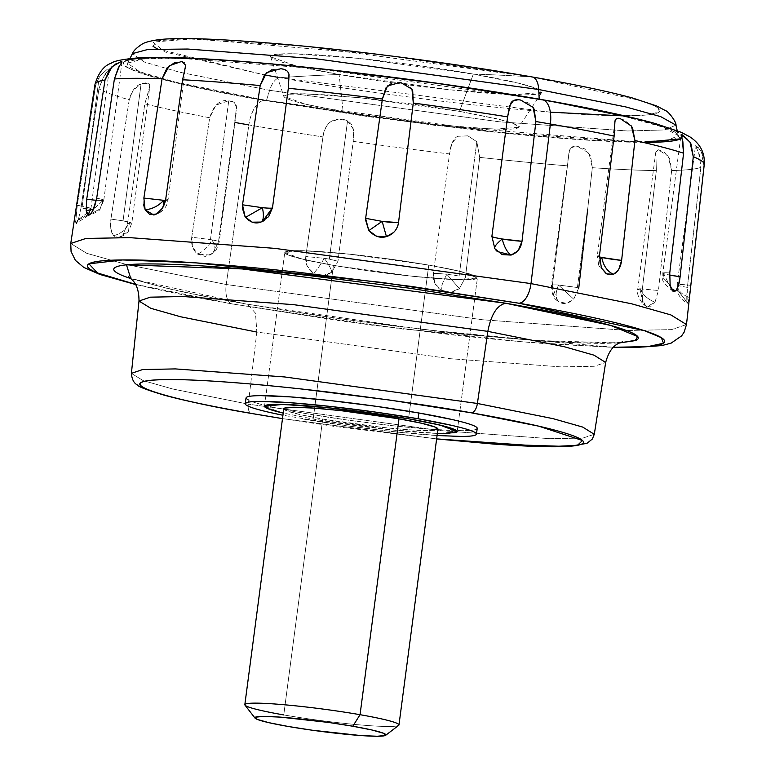<?xml version="1.0" encoding="UTF-8"?>
<svg xmlns="http://www.w3.org/2000/svg" width="775" height="775" viewBox="0 0 775 775"><rect width="100%" height="100%" fill="white"/><g stroke="black" fill="none" stroke-linecap="round" stroke-linejoin="round"><path stroke-width="0.58" stroke-dasharray="3.88 2.91" d="M687.038 302.182L687.929 302.56L689.072 297.368L690.622 285.423L703.913 165.424L702.286 153.702L698.256 147.483L695.524 145.739L699.37 154.68L700.862 167.361A307.258 23.037 7.5 0 1 671.634 170.539L669.629 158.662L664.107 152.065L658.304 149.778L655.824 151.91L656.347 170.587A307.258 23.037 7.5 0 1 592.333 167.691L590.55 155.736L584.631 148.877L576.803 146.088L571.252 147.705L568.85 153.411L567.445 165.831A307.258 23.037 7.5 0 1 479.706 157.373L476.819 141.728L459.129 276.055L476.819 141.728L467.868 135.838L457.725 136.284L451.873 143.365L449.529 153.925L433.312 273.682L434.814 283.214L441.275 290.218L450.556 292.262L459.391 288.562L446.846 274.302C442.854 281.635 440.994 286.934 441.275 290.218C440.994 286.944 442.854 281.635 446.846 274.302C439.173 273.459 434.668 273.255 433.312 273.682C432.673 280.821 435.327 286.333 441.275 290.218C446.574 293.502 452.619 292.95 459.391 288.562L465.426 277.46L479.706 157.373A307.258 23.037 -172.5 0 0 567.445 165.831L552.304 285.723L553.466 295.13L558.804 301.775L566.467 303.325L573.732 299.179L578.789 287.816L592.333 167.691L589 153.092L576.803 146.088C572.522 145.826 569.993 147.686 569.218 151.658L552.304 285.723L551.471 285.2L552.304 285.723C549.901 284.919 551.984 284.696 558.533 285.064C555.278 292.582 555.375 298.152 558.804 301.775C563.173 304.769 568.153 303.907 573.732 299.179L558.533 285.064C552.391 284.648 550.318 284.871 552.304 285.723L557.312 300.661L558.804 301.775C555.375 298.152 555.278 292.592 558.533 285.064L577.394 287.457L587.634 209.686L592.333 167.691A307.258 23.037 -172.5 0 0 656.347 170.587L642.175 290.567L642.582 299.809L645.73 306.009L650.428 306.968L654.972 302.289C647.532 299.092 642.543 294.577 640.024 288.755L643.153 304.158L645.73 306.009L643.153 304.158L640.024 288.755L637.757 289.094L642.175 290.567C641.564 297.687 642.756 302.831 645.73 306.009L646.825 306.793L654.972 302.289L658.45 290.518L671.634 170.539A307.258 23.037 -172.5 0 0 700.862 167.361L687.386 287.38L687.038 302.182C687.396 304.468 688.074 302.86 689.072 297.368C681.467 294.393 677.515 290.17 677.224 284.716L677.079 288.833L677.224 284.716C676.866 285.268 680.256 286.159 687.386 287.38C686.698 294.481 686.592 299.421 687.038 302.182L677.127 289.298L687.415 303.103C681.487 300.128 678.057 295.527 677.127 289.298L677.079 288.862M690.632 285.307C682.911 284.473 678.445 284.27 677.224 284.716L677.147 284.822A17.486 1.308 -172.5 0 0 687.386 287.38L700.862 167.361L698.663 152.811L695.524 145.739L677.147 284.822A17.486 1.308 -172.5 0 1 677.224 284.716C679.481 284.318 683.947 284.522 690.632 285.307L703.913 165.424L701.065 151.222L695.524 145.739M671.014 288.339L663.7 273.653L669.6 275.057A17.486 1.308 -172.5 0 1 663.7 273.653L671.014 288.339M262.531 221.466L261.03 222.067M157.306 213.542L158.914 213.183L163.593 206.072L158.914 213.183L156.511 213.997M165.501 200.367L168.03 200.028L165.734 199.059A17.486 1.308 -172.5 0 1 168.03 200.028A17.486 1.308 -172.5 0 1 165.501 200.367M92.719 211.129L90.956 213.784L100.091 208.882L102.978 200.502L103.792 200.221A17.486 1.308 -172.5 0 0 96.691 198.206C102.881 199.407 104.983 200.173 102.978 200.502L100.091 208.882L90.956 213.784M88.524 215.285L76.405 223.384L78.411 219.48L80.91 208.378L98.929 88.844A307.258 23.037 -172.5 0 0 129.222 99.781L110.912 219.093L110.796 228.625L113.383 235.716L118.062 237.944L128.563 231.212L129.435 222.144C126.383 229.322 121.036 233.847 113.383 235.716L118.662 237.828L123.215 234.476L127.507 223.539L144.818 103.85A307.258 23.037 -172.5 0 0 209.676 117.771L191.725 237.208L192.529 246.808L197.489 254.064L205.142 256.477L212.815 253.154C215.915 250.916 215.644 246.479 211.992 239.862C208.107 247.002 203.273 251.739 197.489 254.064L210.073 255.062L212.815 253.154L218.453 242.168L236.53 107.531L234.418 102.688L228.751 100.692C219.955 99.374 213.6 105.061 209.676 117.771L191.725 237.208L210.461 239.582L191.725 237.208C190.873 244.328 192.791 249.947 197.489 254.064C203.273 251.749 208.107 247.012 211.992 239.862L210.461 239.582L228.751 100.692L215.905 105.148L209.676 117.771A307.258 23.037 7.5 0 1 144.818 103.85L149.74 86.839L147.986 83.245L141.069 83.981C135.547 85.686 131.595 90.956 129.222 99.781L110.912 219.093L123.051 220.827L110.912 219.093C109.914 226.193 110.738 231.735 113.383 235.716C121.036 233.847 126.383 229.322 129.435 222.144L123.051 220.827L141.069 83.981L133.164 90.142L129.222 99.781A307.258 23.037 7.5 0 1 98.929 88.844L103.346 77.297L109.265 69.508L106.824 69.692L99.307 76.337L82.227 206.082L77.297 205.297L75.708 221.466L87.711 214.966L90.878 208.223L82.227 206.082L99.307 76.337L95.519 86.054L77.297 205.297L90.878 208.223L87.73 214.946L75.708 221.466L76.57 223.297L78.411 219.48L90.539 210.616L90.878 208.223C90.753 208.882 87.43 208.901 80.929 208.262L98.929 88.844C102.503 78.101 105.817 71.91 108.878 70.273L106.824 69.692L99.307 76.337L95.519 86.054L77.297 205.297L75.708 221.466M305.767 256.515C305.04 263.655 307.607 269.264 313.468 273.343C316.452 270.523 320.046 265.515 324.26 258.308L305.767 256.515L324.26 258.308C320.056 265.515 316.452 270.523 313.468 273.343C318.728 276.811 324.812 276.452 331.729 272.287C331.555 269.584 329.065 264.924 324.26 258.308C329.075 264.934 331.564 269.593 331.729 272.287L337.978 261.243L353.226 141.36A307.258 23.037 -172.5 0 0 449.529 153.925L433.312 273.682C434.068 273.226 438.582 273.43 446.846 274.302L459.391 288.562L465.426 277.46L479.706 157.373L476.819 141.728L467.868 135.838L457.725 136.284C453.375 138.444 450.633 144.324 449.529 153.925A307.258 23.037 7.5 0 1 353.226 141.36C354.814 130.316 352.925 123.487 347.539 120.861C341.717 118.207 336.127 118.497 330.76 121.714C326.207 125.221 323.611 130.287 322.972 136.923L305.767 256.515L307.142 266.125L313.468 273.343L322.749 275.697L331.729 272.287L337.978 261.243L353.226 141.36L353.419 129.28L347.539 120.861L339.092 119.137L330.76 121.714C326.817 124.417 324.231 129.493 322.972 136.923L305.767 256.515M673.039 291.332L670.888 288M670.143 285.248L662.906 278.235L663.7 273.653L662.819 273.1L663.7 273.653C662.102 272.742 664.117 272.519 669.765 272.965C663.632 272.558 661.618 272.79 663.7 273.653L662.906 278.235L670.143 285.248M614.924 121.907L597.273 255.983L599.472 255.634L597.273 255.983L599.356 256.893L597.273 255.983L598.813 265.767L599.414 260.652L598.813 265.767L606.011 273.449M102.978 200.502L96.303 200.318L102.978 200.502L93.736 208.959L102.978 200.502A17.486 1.308 -172.5 0 0 103.792 200.221L100.091 208.882C100.304 210.325 96.555 212.457 88.834 215.266M234.777 122.431L236.53 107.531C236.375 103.404 233.779 101.118 228.751 100.692L210.461 239.582L211.992 239.862C215.644 246.498 215.915 250.926 212.815 253.154L218.453 242.168L234.777 122.431A307.258 23.037 -172.5 0 0 248.843 124.92L226.232 284.502A19.433 9.426 -80.1 0 0 232.297 303.994A19.433 9.426 -80.1 0 0 233.178 304.081L135.383 284.309L148.083 287.312C171.556 292.698 199.921 298.278 233.178 304.081A19.433 9.426 99.9 0 1 232.297 303.994A19.433 9.426 99.9 0 1 226.232 284.502L127.41 264.74L226.232 284.502L248.843 124.92A307.258 23.037 -172.5 0 0 322.972 136.923A307.258 23.037 7.5 0 1 248.843 124.92A25.265 12.255 99.9 0 1 264.459 100.411A25.265 12.255 -80.1 0 0 248.843 124.92M329.336 259.121A17.486 1.308 -172.5 0 0 324.26 258.308L329.336 259.121L347.539 120.861L329.336 259.121L337.978 261.243L329.336 259.121M459.129 276.055A17.486 1.308 -172.5 0 0 446.846 274.302L459.129 276.055M457.192 431.607L438.795 433.448L393.332 430.096L313.177 419.072L333.405 265.37A97.166 7.285 -172.5 0 0 476.848 278.564A97.166 7.285 -172.5 0 0 428.769 265.079L408.532 418.781L428.769 265.079L408.532 418.781L428.769 265.079L348.614 254.055L303.151 250.703L284.754 252.543L301.921 259.053L333.405 265.37L413.569 276.394L459.032 279.746L477.419 277.905L460.253 271.405L428.769 265.079L457.173 270.678L474 275.445L476.673 278.651L464.797 279.823L440.181 278.767L406.565 275.648L369.074 270.94L333.405 265.37L313.177 419.072L333.405 265.37L305.001 259.77L288.184 255.004L285.5 251.798L297.377 250.635L321.993 251.691L355.609 254.801L393.109 259.509L428.769 265.079A97.166 7.285 -172.5 0 0 285.336 251.885A97.166 7.285 -172.5 0 0 333.405 265.37L313.177 419.072L348.837 424.642L386.328 429.35L419.943 432.46L444.569 433.516M532.251 76.977A19.433 9.426 -80.1 0 0 531.737 76.909A7773.434 3769.852 -80.1 0 0 473.331 74.09L358.331 58.348L294.258 53.804L275.939 54.376L270.688 56.827L295.895 65.856L339.121 74.487L343.151 111.697L339.121 74.487L449.771 89.784L513.573 94.657L541.667 92.496L535.961 88.273L518.708 83.245L473.331 74.09L459.498 111.348L498.829 119.282L513.786 123.642L518.727 127.313L494.373 129.183L439.067 124.959L343.151 111.697L305.679 104.218L283.834 96.381L288.387 94.259L304.265 93.765L359.803 97.708L459.498 111.348L473.331 74.09A136.749 10.249 -172.5 0 0 288.416 53.746A136.749 10.249 -172.5 0 0 339.121 74.487A7773.434 3769.852 -80.1 0 0 279.93 77.665A19.433 9.426 -80.1 0 0 269.623 90.326L266.474 100.411L174.792 81.937L139.684 71.775L127.507 63.172L143.046 58.997L183.51 58.571L313.274 68.403L539.187 99.132L627.605 117.267L662.838 127.081L678.328 135.693L666.955 140.556L629.242 141.612L499.081 132.283L266.474 100.411L269.623 90.326L179.161 72.104L144.518 62.078L132.506 53.591L144.518 62.078L179.161 72.104L269.623 90.326A19.433 9.426 99.9 0 1 279.93 77.665L277.469 77.238L279.93 77.665A7773.434 3769.852 99.9 0 1 339.121 74.487A136.749 10.249 -172.5 0 0 524.045 94.831A136.749 10.249 -172.5 0 0 473.331 74.09A7773.434 3769.852 99.9 0 1 531.737 76.909L380.874 54.715L194.021 38.818L152.985 42.063L164.755 51.925L264.44 74.904L157.364 48.922M246.702 397.149A116.599 8.738 -172.5 0 0 304.391 413.337L347.19 420.021L392.189 425.669L432.528 429.408L462.065 430.677C469.65 430.648 474.407 430.183 476.315 429.272M131.392 373.376L143.162 380.612L172.738 388.992L248.291 404.153A9.717 4.708 -80.1 0 0 251.381 413.453A9.717 4.708 99.9 0 1 248.291 404.153L172.738 388.992L143.162 380.612L131.392 373.376M138.996 301.029L150.854 308.324L180.672 316.781L256.845 332.058L248.291 404.153L256.845 332.058L450.808 358.748L560.906 366.885L594.125 366.284L605.672 362.468L594.125 366.284L560.906 366.885L450.808 358.748L256.845 332.058L255.498 313.197L247.448 304.139L255.498 313.197L256.845 332.058M619.39 342.957L536.872 340.506L423.218 329.501L246.237 304.042L343.315 319.213L445.383 332.02C478.921 335.711 509.417 338.539 536.881 340.506C564.355 342.472 586.685 343.432 603.899 343.373L619.37 342.967M70.748 243.486L86.771 253.328L127.371 264.74L86.771 253.328L70.748 243.486M153.033 46.355L156.579 40.784L186.31 38.75L306.212 46.393L531.737 76.909L640.857 100.624L656.251 106.659L659.787 111.648L648.442 114.874L621.376 115.804M542.374 99.684A25.265 12.255 -80.1 0 0 541.231 99.578C500.844 92.215 443.029 83.768 367.776 74.255C294.364 65.216 205.898 57.331 159.892 57.641C60.779 58.522 187.831 88.04 264.459 100.411L435.715 125.482L643.018 142.358M116.395 63.453L121.907 61.593M174.482 62.736L181.97 61.341L185.593 63.104L185.816 64.838M271.88 69.692L280.734 68.733L287.021 71.009L288.949 74.303M391.772 83.119L400.491 82.412L408.318 85.134L411.787 88.844M513.418 100.682L520.538 100.023L528.511 103.017L532.842 107.037M518.456 250.034L517.312 251.342M398.524 222.619L397.943 225.399M396.383 228.974L393.7 232.413M365.5 219.713L365.626 218.434M242.323 208L242.517 204.91M145.128 209.841L144.344 207.797M143.695 204.707L143.869 198.071M95.005 84.281A307.258 23.037 -172.5 0 0 95.519 86.054M678.357 285.626L677.66 287.583M618.818 269.216L617.733 270.824M686.485 324.551L671.547 329.627L627.915 330.46L482.622 319.765L226.232 284.502L482.622 319.765L627.915 330.46L671.547 329.627L686.485 324.551M680.498 138.851L673.988 130.287L638.997 119.495L541.231 99.578C573.442 105.197 600.925 110.612 623.672 115.824C646.408 121.036 662.683 125.647 672.487 129.657C682.291 133.668 684.887 136.768 680.256 138.977M614.74 124.756L614.837 122.76M615.04 121.2L615.776 119.36L620.116 118.507L624.485 120.164L630.86 125.366M681.332 134.55L686.233 137.621L689.953 142.125M437.071 435.531L391.423 431.433L346.435 425.785L282.933 415.245M437.352 433.409L386.328 429.35L348.837 424.642L313.177 419.072L281.683 412.746L264.517 406.245L284.754 252.543L264.517 406.245M550.337 112.172L279.93 77.665C316.665 84.368 369.268 92.051 437.73 100.711C504.525 108.926 585.009 116.105 626.868 115.824C717.04 115.02 601.448 88.166 531.737 76.909M675.974 125.133L664.747 129.938L627.547 130.975L499.119 121.772L269.623 90.326L499.119 121.772L627.547 130.975L664.747 129.938L675.974 125.133M125.424 61.022C120.803 63.221 123.39 66.33 133.193 70.341C142.997 74.352 159.272 78.963 182.018 84.175C204.755 89.387 232.238 94.802 264.459 100.411L367.97 116.589L476.78 130.239C512.537 134.172 545.058 137.194 574.343 139.287C603.628 141.389 627.44 142.406 645.798 142.358M539.206 99.587C570.962 105.119 598.038 110.457 620.446 115.591C642.863 120.726 658.895 125.269 668.563 129.222C678.222 133.174 680.779 136.235 676.217 138.405C671.663 140.575 660.339 141.68 642.252 141.738C624.175 141.796 600.702 140.788 571.843 138.715C542.984 136.652 510.938 133.678 475.705 129.803L368.474 116.347L266.474 100.411C234.728 94.87 207.642 89.542 185.235 84.407C162.818 79.273 146.785 74.729 137.127 70.777C127.458 66.824 124.911 63.763 129.464 61.593C134.027 59.423 145.342 58.309 163.428 58.261C181.515 58.203 204.978 59.21 233.837 61.283C262.696 63.347 294.742 66.321 329.976 70.196L437.207 83.642L539.206 99.587M613.48 347.248L402.341 329.017L233.178 304.081L340.031 320.782L452.358 334.868C489.267 338.927 522.834 342.046 553.069 344.207L613.48 347.248M130.801 278.642L168.911 288.804C190.243 293.696 216.022 298.772 246.237 304.042L130.791 278.632M594.289 434.31L582.839 438.088L549.882 438.689L440.675 430.619L248.291 404.153L440.675 430.619L549.882 438.689L582.839 438.088L594.289 434.31M436.625 438.902L282.497 418.616L333.948 426.327L436.625 438.902M245.995 398.088L250.122 400.898C254.181 402.554 260.904 404.463 270.31 406.623L304.391 413.337A116.599 8.738 -172.5 0 0 476.518 429.176M475.763 434.94A116.599 8.738 7.5 0 1 303.635 419.101M459.498 111.348L494.15 118.178C503.711 120.367 510.551 122.305 514.668 123.99C518.795 125.676 519.88 126.984 517.942 127.904C515.995 128.834 511.171 129.309 503.45 129.328L473.418 128.04L432.402 124.242L386.667 118.497L343.151 111.697L308.498 104.877C298.937 102.688 292.097 100.74 287.98 99.055C283.853 97.369 282.768 96.071 284.706 95.141C286.653 94.221 291.487 93.746 299.198 93.717L329.23 95.005L370.247 98.812L415.981 104.547L459.498 111.348M671.634 170.539L668.089 156.085L658.304 149.778L655.795 152.074L656.347 170.587L642.175 290.567A17.486 1.308 -172.5 0 1 637.757 289.094A17.486 1.308 -172.5 0 1 640.024 288.755L658.45 290.518L671.634 170.539M654.972 302.289L658.45 290.518L640.024 288.755C642.562 294.587 647.542 299.102 654.972 302.289M587.634 209.686L577.394 287.457L578.799 287.709L558.533 285.064L573.732 299.179L578.789 287.816M211.992 239.862C218.25 241.073 220.4 241.839 218.453 242.168L219.218 241.897L218.453 242.168C220.352 241.819 218.201 241.054 211.992 239.862M149.74 86.839C150.292 82.818 147.405 81.859 141.069 83.981L123.051 220.827L131.808 223.132L127.526 223.432L144.818 103.85L149.807 86.432L131.808 223.132L129.435 222.144L128.563 231.212L123.215 234.476L127.526 223.432L131.808 223.132L128.563 231.212L125.279 234.602L118.662 237.828M78.411 219.48L80.929 208.262C88.001 208.901 91.314 208.882 90.878 208.223L90.539 210.616L78.411 219.48M677.224 284.716C677.534 290.189 681.477 294.403 689.072 297.368L690.622 285.423M244.91 704.465A77.733 5.832 -172.5 0 0 283.757 714.928L322.71 419.043L283.757 714.928A77.733 5.832 -172.5 0 0 397.827 725.758M284.251 408.251A77.733 5.832 -172.5 0 0 322.71 419.043L381.232 427.267L408.125 429.757L427.819 430.6L437.323 429.67M284.386 408.183L286.527 410.75L299.983 414.567L322.71 419.043A77.733 5.832 -172.5 0 0 437.458 429.602M456.611 432.266A97.166 7.285 7.5 0 1 313.177 419.072M333.405 265.37L305.001 259.77L288.184 255.004L285.5 251.798L297.377 250.635L321.993 251.691L355.609 254.801L393.109 259.509L428.769 265.079L457.173 270.678L474 275.445L476.673 278.651L464.797 279.823L440.181 278.767L406.565 275.648L369.074 270.94L333.405 265.37M398.505 725.487A77.733 5.832 7.5 0 1 283.757 714.928M677.127 289.298L677.147 284.822M264.721 220.265L272.597 207.845L284.532 117.141M153.741 214.966L158.914 213.183C164.368 209.812 167.41 205.423 168.03 200.028L185.748 65.458M557.312 300.661C553.544 298.578 551.597 293.425 551.471 285.2L568.627 154.913M646.825 306.793L643.153 304.158C638.406 298.055 636.604 293.028 637.757 289.094L655.795 152.074M673.368 291.507C665.057 285.123 661.569 280.705 662.906 278.235L662.819 273.1L681.022 134.889M496.01 250.218L494.721 248.562L491.825 236.404L500.495 170.548M88.534 215.276L90.985 208.388L109.265 69.508M210.073 255.062L213.561 252.631C215.324 252.049 217.213 248.475 219.218 241.897L236.259 112.491M457.202 431.481L477.419 277.905L457.202 431.481M541.667 92.496L518.727 127.313M128.282 276.733L138.793 280.627C160.144 287.302 196.356 295.139 247.448 304.139C325.054 317.479 404.317 328.106 485.228 336.03C521.788 339.508 552.556 341.707 577.53 342.618C604.219 343.238 619.148 342.957 622.306 341.775M135.509 284.512L232.374 304.013L372.262 325.229L521.72 341.794L613.316 347.413M129.909 58.571L127.507 63.172M677.195 130.626L678.328 135.693M282.488 418.645L436.625 438.931M270.688 56.827L283.834 96.381M122.014 61.855L103.792 200.221"/><path stroke-width="1.16" d="M689.953 142.125L691.038 144.053L693.286 156.724A307.258 23.037 7.5 0 1 704.252 164.581A307.258 23.037 -172.5 0 0 693.286 156.724L680.111 276.704A17.486 1.308 -172.5 0 1 669.6 275.057L680.111 276.704C679.317 283.786 677.805 288.542 675.577 290.974L671.014 288.339L675.577 290.974L673.039 291.332M670.888 288L670.143 285.248L669.765 272.965L683.569 153.218A307.258 23.037 -172.5 0 0 634.928 140.517L621.618 260.39C620.678 267.452 617.917 272.093 613.325 274.311C607.145 271.211 603.308 265.593 601.788 257.474L621.618 260.39L618.818 269.216M532.842 107.037L534.14 109.159L535.893 121.53L522.011 241.257C520.936 248.3 517.283 252.912 511.045 255.082C507.257 252.456 504.312 247.089 502.2 238.991L522.011 241.257L518.456 250.034M411.787 88.844L412.697 90.927L413.288 103.046L398.524 222.619C397.333 229.652 393.303 234.312 386.434 236.598L382.153 221.379L398.524 222.619L413.288 103.046A307.258 23.037 7.5 0 1 507.596 116.88L509.669 105.788L513.418 100.682M288.949 74.303L288.319 88.273L272.5 207.69L268.692 216.612L261.03 222.067C255.382 224.169 250.073 222.435 245.103 216.855L247.148 216.458L262.396 207.7C264.072 215.557 263.616 220.342 261.03 222.067C263.616 220.342 264.072 215.557 262.396 207.7C269.458 208.349 272.829 208.339 272.5 207.69L262.531 221.466L264.721 220.265M185.816 64.838L182.6 79.757L165.734 199.059C164.465 206.102 161.384 211.081 156.511 213.997L153.741 214.966L145.128 209.841C152.52 209.008 158.691 205.83 163.651 200.318L165.501 200.367A17.486 1.308 -172.5 0 1 163.651 200.318L163.593 206.072L163.651 200.318L143.869 198.071L162.062 78.827L167.042 67.89L174.482 62.736M95.519 86.054A307.258 23.037 7.5 0 1 95.005 84.281A307.258 23.037 7.5 0 1 105.032 79.99L111.968 66.727L121.288 61.525L121.578 62.775L118.478 67.444L114.4 78.972L96.691 198.206L92.719 211.129M630.86 125.366L632.594 127.953L634.928 140.517L621.618 260.39A17.486 1.308 -172.5 0 1 601.788 257.474L599.356 256.893L601.788 257.474L599.414 260.652L601.788 257.474C603.299 265.593 607.145 271.202 613.325 274.311L607.067 274.04M606.011 273.449L601.439 268.034L599.472 255.634L614.129 136.051A307.258 23.037 -172.5 0 0 550.395 124.019A25.265 12.255 -80.1 0 0 542.374 99.684A25.265 12.255 99.9 0 1 550.395 124.019A307.258 23.037 -172.5 0 0 535.893 121.53A307.258 23.037 7.5 0 1 550.395 124.019L530.991 283.592L275.018 248.378L129.745 237.644L85.938 238.448L70.748 243.486L85.938 238.448L129.745 237.644L275.018 248.378L530.991 283.592L550.395 124.019A307.258 23.037 7.5 0 1 614.129 136.051L614.74 124.756M517.312 251.342L511.045 255.082L497.259 251.497L494.847 248.707C493.898 247.109 496.349 243.873 502.2 238.991C504.302 247.089 507.257 252.456 511.045 255.082L502.132 254.597L494.847 248.707L491.892 236.307L507.596 116.88A307.258 23.037 -172.5 0 0 413.288 103.046L411.98 89.212L400.588 82.431M393.7 232.413L386.434 236.598C380.331 238.468 374.461 236.472 368.813 230.601L382.153 221.379L386.434 236.598L376.689 236.307L368.813 230.601L365.5 219.713M121.995 62L121.288 61.525C122.547 61.273 121.917 62.756 119.389 65.962L114.4 78.972A307.258 23.037 7.5 0 1 162.062 78.827A307.258 23.037 -172.5 0 0 114.4 78.972L96.691 198.206L94.347 207.448L90.956 213.784L88.834 215.266L86.17 210.761L93.736 208.959L86.17 210.761L86.713 199.291L105.032 79.99L109.924 68.927L116.395 63.453M75.708 221.466L76.405 223.384M264.517 406.245L282.914 404.405L328.377 407.757L408.532 418.781L436.945 424.38L453.762 429.147L456.436 432.353L444.569 433.516L456.436 432.353L453.762 429.147L436.945 424.38L408.532 418.781L440.026 425.097L457.192 431.607M476.315 429.272C478.233 428.372 477.158 427.083 473.099 425.427C469.049 423.77 462.317 421.862 452.92 419.701L418.829 412.988L418.074 418.752L375.274 412.067L330.286 406.42L289.947 402.68L260.4 401.411C252.815 401.431 248.068 401.905 246.15 402.816C244.241 403.717 245.307 405.005 249.366 406.662C253.415 408.318 260.148 410.227 269.555 412.387L282.933 415.245A116.599 8.738 7.5 0 1 245.946 402.913A116.599 8.738 7.5 0 1 418.074 418.752L418.829 412.988A116.599 8.738 -172.5 0 0 246.702 397.149M622.306 341.775C621.046 343.112 610.923 342.831 605.672 362.468L594.008 355.173L564.2 346.696L487.833 331.371L477.4 403.465A9.717 4.708 99.9 0 1 471.403 412.833L389.282 399.997L302.948 389.166C274.582 386.047 248.785 383.654 225.544 381.988C202.314 380.322 183.423 379.517 168.863 379.556C154.303 379.605 145.187 380.496 141.515 382.24C137.853 383.983 139.907 386.454 147.686 389.631C155.465 392.818 168.378 396.471 186.417 400.607C204.464 404.744 226.261 409.035 251.827 413.492L282.497 418.616L251.827 413.492A9.717 4.708 99.9 0 1 251.381 413.453A9.717 4.708 -80.1 0 0 251.827 413.492C191.028 403.678 90.229 380.263 168.863 379.556C205.365 379.314 275.551 385.572 333.793 392.731C393.497 400.287 439.367 406.991 471.403 412.833A9.717 4.708 -80.1 0 0 477.4 403.465L284.609 376.95L175.382 368.91L142.59 369.549L131.392 373.376L142.59 369.549L175.382 368.91L284.609 376.95L477.4 403.465L487.833 331.371L293.463 304.643L183.336 296.534L150.282 297.174L138.996 301.029L150.854 308.324L180.672 316.781L256.845 332.058M619.37 342.967L636.227 340.206C640.567 338.142 638.135 335.226 628.942 331.468C619.738 327.709 604.481 323.378 583.149 318.496C561.817 313.604 536.038 308.528 505.823 303.257C497.143 305.011 491.137 314.379 487.833 331.371C491.137 314.379 497.143 305.011 505.823 303.257L610.632 325.423L637.68 336.563L635.219 340.622L619.39 342.957M135.383 284.309L97.534 272.974L88.892 263.839L122.615 259.945L196.211 262.89L382.472 282.488L518.882 303.219A19.433 9.426 -80.1 0 0 530.991 283.592L631.518 303.761L670.859 314.912L686.485 324.551L670.859 314.912L631.518 303.761L530.991 283.592A19.433 9.426 99.9 0 1 518.882 303.219L644.655 330.76L661.337 337.668L663.497 343.248L647.716 346.648L613.48 347.248L626.82 347.374C645.769 347.316 657.626 346.154 662.393 343.877C667.168 341.61 664.495 338.404 654.371 334.267C644.257 330.121 627.459 325.364 603.977 319.988C580.504 314.611 552.139 309.022 518.882 303.219L412.029 286.517L299.702 272.432C262.793 268.373 229.226 265.253 198.991 263.093C168.766 260.923 144.179 259.867 125.24 259.925C106.301 259.983 94.434 261.146 89.668 263.423C84.892 265.689 87.565 268.896 97.689 273.032L135.392 284.309M538.712 89.513L315.793 58.745L187.763 49.038L147.841 49.464L132.506 53.591L147.841 49.464L187.763 49.038L315.793 58.745L538.712 89.513A19.433 9.426 -80.1 0 0 532.251 76.977A19.433 9.426 99.9 0 1 538.712 89.513L625.929 106.96L660.697 116.638L675.974 125.133L660.697 116.638L625.929 106.96L538.712 89.513L539.187 99.132L538.712 89.513M264.44 74.904L277.469 77.238L264.44 74.904M157.364 48.922L153.033 46.355M248.843 124.92A307.258 23.037 7.5 0 1 235.532 122.566M261.03 222.067L252.108 222.183L245.103 216.855L242.517 204.91L260.177 85.56A307.258 23.037 -172.5 0 0 182.6 79.757A307.258 23.037 7.5 0 1 260.177 85.56L264.633 74.662L271.88 69.692M398.524 222.619A17.486 1.308 -172.5 0 1 382.153 221.379L365.635 218.327L382.153 221.379L368.813 230.601L365.626 218.434L382.395 99.016A307.258 23.037 -172.5 0 0 288.319 88.273A307.258 23.037 7.5 0 1 382.395 99.016L385.834 88.059L391.772 83.119M400.384 82.402L387.413 85.967L382.395 99.016L365.626 218.434M397.943 225.399L396.383 228.974M272.461 207.981A17.486 1.308 -172.5 0 1 262.396 207.7L242.536 204.803L262.396 207.7L247.148 216.458L245.103 216.855L242.323 208M165.734 199.059L162.488 208.126L156.511 213.997L149.943 214.665L145.128 209.841L143.869 198.071L162.062 78.827L169.26 65.768L181.97 61.341L185.748 65.458L182.6 79.757L165.734 199.059M144.344 207.797L143.695 204.707M90.956 213.784L87.846 215.062L86.17 210.761L86.713 199.291L105.032 79.99A307.258 23.037 -172.5 0 0 95.005 84.281M620.077 118.497L631.422 126.112L634.928 140.517A307.258 23.037 7.5 0 1 683.569 153.218L682.872 141.709L681.157 135.906L682.01 134.676L689.992 142.183L693.286 156.724L680.111 276.704L678.357 285.626M677.66 287.583L675.577 290.974L672.487 290.858L670.143 285.248L669.755 273.081L683.569 153.218L682.232 139.345L681.022 134.889L682.029 134.685M617.733 270.824L613.325 274.311L606.767 273.895L601.439 268.034L599.472 255.634L614.129 136.051L614.914 121.995M643.018 142.358L680.498 138.851M125.424 61.022C130.045 58.822 141.534 57.699 159.892 57.641C178.24 57.582 202.052 58.609 231.338 60.702C260.623 62.804 293.144 65.817 328.9 69.75L437.72 83.409L541.231 99.578A25.265 12.255 99.9 0 1 542.374 99.684M614.837 122.76L615.04 121.2M475.763 434.94A116.599 8.738 7.5 0 0 418.074 418.752L452.154 425.465C461.561 427.626 468.294 429.534 472.343 431.191C476.402 432.847 477.468 434.126 475.559 435.037C473.641 435.947 468.894 436.412 461.309 436.441L437.071 435.531M283.214 413.114L267.947 408.706L265.273 405.499L277.14 404.327L301.766 405.383L335.381 408.502L372.872 413.211L408.532 418.781L372.872 413.211L335.381 408.502L301.766 405.383L277.14 404.327L265.273 405.499L267.947 408.706L283.214 413.114A97.166 7.285 7.5 0 1 265.098 405.587A97.166 7.285 7.5 0 1 408.532 418.781A97.166 7.285 7.5 0 1 456.611 432.266M621.376 115.804L550.337 112.172M531.737 76.909A19.433 9.426 99.9 0 1 532.251 76.977C574.895 84.417 608.278 91.411 632.371 97.96L656.628 105.942L665.657 110.718C668.108 111.067 676.527 121.966 675.974 125.133L677.195 130.626M645.798 142.358C664.146 142.3 675.635 141.176 680.256 138.977M130.791 278.632L126.48 264.837L242.197 268.935L505.823 303.257L408.745 288.087L306.677 275.28C273.139 271.599 242.643 268.77 215.179 266.794C187.715 264.827 165.375 263.868 148.161 263.926C130.946 263.975 120.173 265.031 115.833 267.094C111.503 269.157 113.925 272.073 123.128 275.832L130.801 278.642M436.625 438.931L494.469 444.143L568.724 446.536L586.975 443.329L592.352 439.018L594.289 434.31L582.713 427.073L553.147 418.674L477.4 403.465L553.147 418.674L582.713 427.073L594.289 434.31L605.672 362.468L594.008 355.173L564.2 346.696L487.833 331.371L293.463 304.643L183.336 296.534L150.282 297.174L138.996 301.029C139.025 280.763 129.183 278.37 128.282 276.733M471.403 412.833L538.79 426.173L582.48 440.5L577.511 445.305L548.109 446.739L436.625 438.902L497.676 444.337C520.907 446.003 539.807 446.807 554.367 446.768C568.928 446.72 578.034 445.828 581.705 444.085C585.377 442.341 583.323 439.871 575.544 436.693C567.765 433.506 554.852 429.854 536.813 425.717C518.766 421.581 496.959 417.289 471.403 412.833M476.518 429.176A116.599 8.738 -172.5 0 0 418.829 412.988L376.03 406.303L331.041 400.656L290.702 396.916L261.156 395.647C253.57 395.676 248.823 396.141 246.905 397.052L245.995 398.088M587.634 209.686L578.789 287.816M96.303 200.318L86.713 199.291L96.303 200.318M242.517 204.91L260.177 85.56L266.687 72.579L280.734 68.733C285.694 69.188 288.474 71.193 289.056 74.778L288.319 88.273L272.5 207.69M507.596 116.88L510.57 103.627C512.188 100.353 515.511 99.142 520.538 100.023L533.084 107.376L535.893 121.53L522.011 241.257A17.486 1.308 -172.5 0 1 502.2 238.991C494.334 237.586 490.895 236.685 491.892 236.307L507.596 116.88M614.856 122.508C614.875 119.03 616.629 117.693 620.116 118.507M143.869 198.071L163.651 200.318C158.672 205.84 152.501 209.017 145.128 209.841M494.847 248.707L491.892 236.307C491.65 236.888 495.089 237.78 502.2 238.991C496.339 243.883 493.888 247.118 494.847 248.707M283.757 714.928A77.733 5.832 7.5 0 1 245.297 704.136A77.733 5.832 7.5 0 1 360.046 714.695L352.809 726.233A66.069 4.95 7.5 0 1 384.923 735.63A66.069 4.95 7.5 0 1 287.961 726.427A66.069 4.95 7.5 0 1 254.946 717.524A66.069 4.95 7.5 0 1 352.809 726.233L360.046 714.695A77.733 5.832 -172.5 0 0 244.91 704.465M437.323 429.67L435.182 427.103L421.726 423.286L398.999 418.81L360.046 714.695L398.999 418.81A77.733 5.832 -172.5 0 0 284.251 408.251M444.569 433.516L437.352 433.409M437.458 429.602A77.733 5.832 -172.5 0 0 398.999 418.81L340.477 410.585L313.584 408.096L293.89 407.253L284.386 408.183L283.776 408.88M397.827 725.758A77.733 5.832 -172.5 0 0 360.046 714.695A77.733 5.832 7.5 0 1 398.505 725.487M287.961 726.427L268.644 722.62L257.203 719.374L255.382 717.195L263.461 716.4L280.201 717.117L328.552 722.436L352.809 726.233L372.126 730.031L383.557 733.276L385.378 735.456L377.309 736.25L360.569 735.533L312.209 730.215L287.961 726.427M497.259 251.497L496.01 250.218M153.741 214.966L154.341 214.849M246.014 397.943L245.258 403.707M138.996 301.029L131.392 373.376C131.905 379.353 133.901 383.208 137.359 384.923C137.795 386.512 146.843 389.951 164.503 395.25C185.254 400.888 214.22 406.962 251.42 413.463L282.488 418.645M613.316 347.413L634.832 347.549L661.831 345.582L671.121 343.141L681.613 335.885L684.112 332.194L686.485 324.551L704.252 164.542C705.047 152.985 700.29 143.782 689.982 136.923L681.361 132.351L655.156 123.487C628.36 116.066 590.724 108.132 542.277 99.675C473.399 87.769 401.062 77.636 325.267 69.275C290.179 65.458 258.172 62.513 229.226 60.44C189.41 57.582 159.185 56.72 138.541 57.854C123.089 59.181 113.993 60.963 111.261 63.201C103.947 65.623 98.532 72.676 94.996 84.33L70.748 243.486L71.077 251.526L75.398 260.342L83.768 267.394L99.956 274.476L135.509 284.512M532.231 76.967C459.275 64.199 365.49 51.741 290.528 44.873C220.323 38.624 175.547 37.016 156.192 40.048C149.11 41.24 144.431 42.586 142.154 44.098C136.603 47.74 133.387 50.908 132.506 53.591L129.909 58.571M477.216 428.381L476.451 434.145M255.014 718.096L244.997 705.134M283.786 408.783L244.832 704.669M437.923 429.069L398.97 724.954M385.659 735.291L398.689 725.361"/></g></svg>
